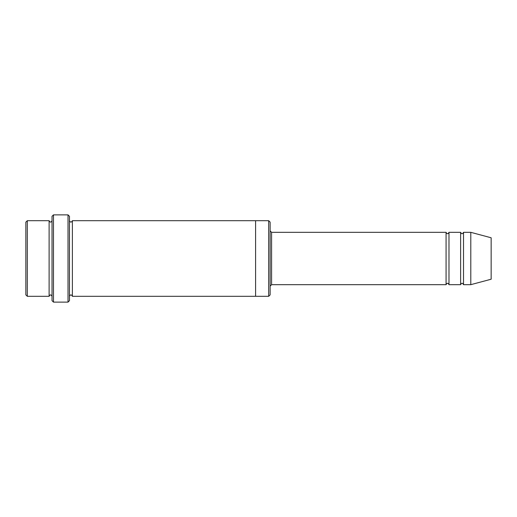 <?xml version="1.0" encoding="UTF-8"?>
<svg xmlns="http://www.w3.org/2000/svg" width="517" height="517" viewBox="0 0 517 517"><rect width="100%" height="100%" fill="white"/><g stroke="black" fill="none" stroke-linecap="round" stroke-linejoin="round"><path stroke-width="0.39" stroke-dasharray="2.58 1.94" d="M460.615 284.673L460.615 232.327M448.982 232.327L448.982 284.673M270.132 230.873L270.132 286.127L270.132 230.873M270.132 294.852L270.132 222.148M49.115 296.306L49.115 220.694M52.023 296.306L52.023 220.694L52.023 296.306M27.304 220.694L27.304 296.306M25.85 222.148L25.85 294.852M268.678 296.306L268.678 220.694M446.074 284.673L446.074 232.327M463.523 232.327L463.523 284.673M470.793 232.327L470.793 284.673M491.15 237.781L491.15 279.219M69.472 300.668L69.472 216.332M69.472 296.306L69.472 220.694L69.472 296.306M72.38 220.694L72.38 296.306M52.023 216.332L52.023 300.668M255.592 296.306L255.592 220.694M68.018 302.122L68.018 214.878M53.477 214.878L53.477 302.122M271.587 284.673L271.587 232.327"/><path stroke-width="0.78" d="M270.132 230.873L271.587 232.327L446.074 232.327L446.074 284.673C447.043 282.799 448.013 282.799 448.982 284.673L460.615 284.673C461.584 282.799 462.553 282.799 463.523 284.673L463.523 232.327L470.793 232.327L470.793 284.673L463.523 284.673M448.982 284.673L448.982 232.327L460.615 232.327L460.615 284.673M270.132 222.148L270.132 294.852L268.678 296.306L268.678 220.694L270.132 222.148M52.023 220.694C51.054 222.568 50.084 222.568 49.115 220.694L49.115 296.306C50.084 294.432 51.054 294.432 52.023 296.306M27.304 220.694L25.85 222.148L25.85 294.852L27.304 296.306L27.304 220.694L49.115 220.694M27.304 296.306L49.115 296.306M470.793 284.673L491.15 279.219L491.15 237.781L470.793 232.327M68.018 214.878L69.472 216.332L69.472 300.668L68.018 302.122L53.477 302.122L53.477 214.878L68.018 214.878L68.018 302.122M69.472 296.306C70.441 294.432 71.411 294.432 72.38 296.306L72.38 220.694C71.411 222.568 70.441 222.568 69.472 220.694M53.477 302.122L52.023 300.668L52.023 216.332L53.477 214.878M72.38 296.306L268.678 296.306M255.592 296.306L255.592 220.694L268.678 220.694M271.587 232.327L271.587 284.673L446.074 284.673M463.523 232.327C462.553 234.201 461.584 234.201 460.615 232.327M448.982 232.327C448.013 234.201 447.043 234.201 446.074 232.327M72.38 220.694L255.592 220.694M271.587 284.673L270.132 286.127"/></g></svg>
